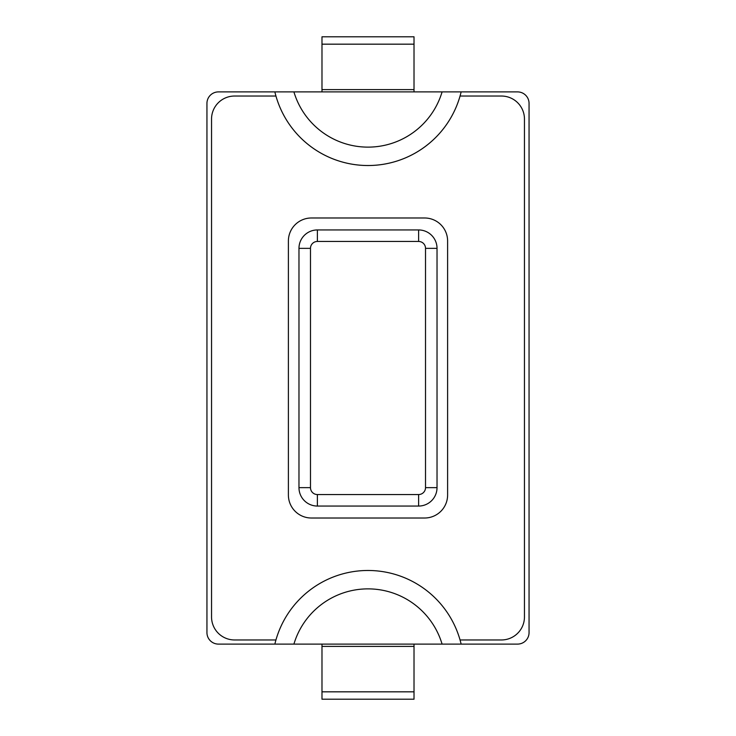<?xml version="1.0" encoding="UTF-8"?>
<svg xmlns="http://www.w3.org/2000/svg" width="736" height="736" viewBox="0 0 736 736"><rect width="100%" height="100%" fill="white"/><g stroke="black" fill="none" stroke-linecap="round" stroke-linejoin="round"><path stroke-width="1.1" d="M460.055 96.039A95.717 95.717 0 0 1 274.868 91.899A95.717 95.717 0 0 0 461.132 91.899A95.717 95.717 0 0 1 460.055 96.039L501.446 96.039A23.009 23.009 0 0 1 524.455 119.048L524.455 616.952A23.009 23.009 0 0 1 501.446 639.961L460.055 639.961M461.132 644.101L517.555 644.101A11.5 11.5 0 0 0 529.055 632.601L529.055 103.399A11.5 11.5 0 0 0 517.555 91.899L218.445 91.899A11.5 11.5 0 0 0 206.945 103.399L206.945 632.601A11.5 11.5 0 0 0 218.445 644.101L461.132 644.101A95.717 95.717 0 0 0 274.868 644.101M321.982 644.101L321.982 646.392L414.018 646.392L414.018 644.101M414.018 646.392L414.018 699.2L321.982 699.2L321.982 646.392M321.982 691.831L414.018 691.831M414.018 91.899L414.018 89.608L321.982 89.608L321.982 91.899M414.018 44.169L321.982 44.169L321.982 36.8L414.018 36.8L414.018 89.608M321.982 89.608L321.982 44.169M437.028 248.354A18.409 18.409 0 0 0 418.618 229.945L317.382 229.945A18.409 18.409 0 0 0 298.972 248.354L298.972 487.646A18.409 18.409 0 0 0 317.382 506.055L418.618 506.055A18.409 18.409 0 0 0 437.028 487.646L437.028 248.354L425.518 248.354L425.518 487.646A6.9 6.9 0 0 1 418.618 494.546L317.382 494.546A6.9 6.9 0 0 1 310.482 487.646L310.482 248.354A6.9 6.9 0 0 1 317.382 241.454L418.618 241.454A6.9 6.9 0 0 1 425.518 248.354M275.945 639.961L234.554 639.961A23.009 23.009 0 0 1 211.545 616.952L211.545 119.048A23.009 23.009 0 0 1 234.554 96.039L275.945 96.039M424.598 217.985L311.402 217.985A23.009 23.009 0 0 0 288.392 240.994L288.392 495.006A23.009 23.009 0 0 0 311.402 518.015L424.598 518.015A23.009 23.009 0 0 0 447.608 495.006L447.608 240.994A23.009 23.009 0 0 0 424.598 217.985M442.088 91.899A77.308 77.308 0 0 1 293.912 91.899M293.912 644.101A77.308 77.308 0 0 1 442.088 644.101M418.618 229.945L418.618 241.454M317.382 229.945L317.382 241.454M298.972 248.354L310.482 248.354M298.972 487.646L310.482 487.646M317.382 506.055L317.382 494.546M418.618 506.055L418.618 494.546M437.028 487.646L425.518 487.646"/></g></svg>
